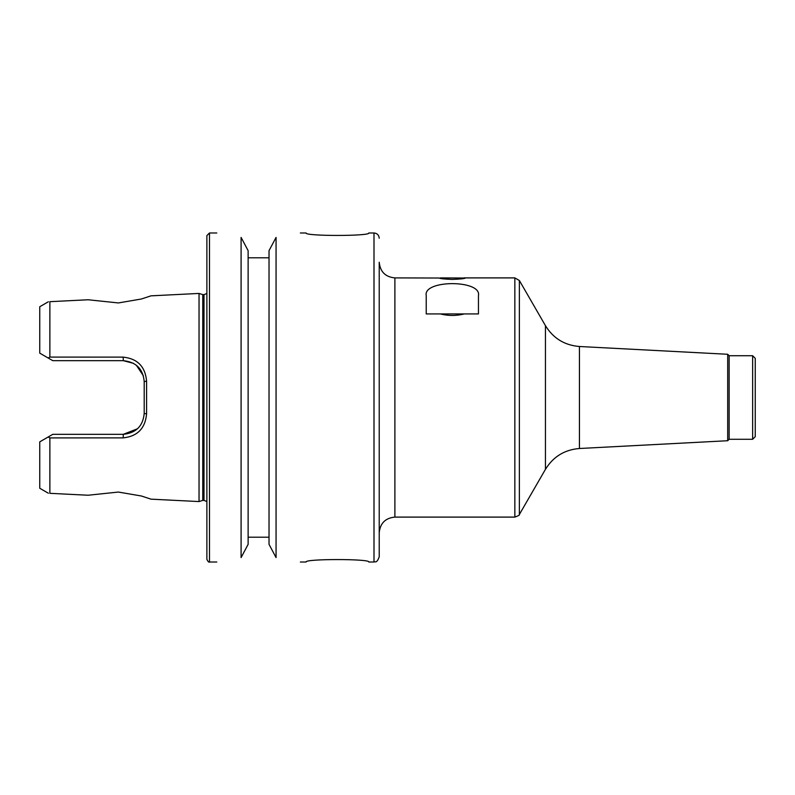 <?xml version="1.0" encoding="UTF-8"?>
<svg xmlns="http://www.w3.org/2000/svg" width="795" height="795" viewBox="0 0 795 795"><rect width="100%" height="100%" fill="white"/><g stroke="black" fill="none" stroke-linecap="round" stroke-linejoin="round"><path stroke-width="1.19" d="M440.43 277.902L465.393 278.031C464.697 278.647 460.345 279.115 452.335 279.423C444.326 279.115 439.973 278.647 439.277 278.031L394.886 277.902L394.886 517.098L514.852 517.098L514.852 277.902L519.374 280.516L519.374 514.484C519.92 514.931 518.41 515.806 514.852 517.098M452.335 313.936L464.35 313.936C456.34 315.943 448.33 315.943 440.331 313.936L452.335 313.936M440.331 313.936L426.229 313.936L426.229 295.641C422.771 279.631 481.899 279.631 478.451 295.641L478.451 313.936L464.35 313.936M464.24 277.902L514.852 277.902M394.886 277.902C385.376 276.978 380.149 271.751 379.225 262.231L379.225 556.788C376.621 563.973 375.19 561.141 373.998 562.015L373.998 232.985C377.168 233.293 378.907 235.042 379.225 238.212M727.693 354.272L727.693 440.728L729.134 439.277L729.134 355.723L727.693 354.272L579.446 346.501C564.599 345.298 553.26 338.352 545.45 325.672L519.374 280.516M729.134 355.723L752.636 355.723L752.636 439.277L729.134 439.277M752.636 355.723L755.25 358.326L755.25 436.674L752.636 439.277M199.038 293.434L199.038 501.566L202.765 500.383L202.765 294.617L199.038 293.434L150.99 295.839L141.401 299L118.346 302.945L88.156 299.765L49.866 301.683L88.156 299.765M88.156 495.235L49.866 493.317L88.156 495.235L118.346 492.055L141.401 496L150.99 499.161L199.038 501.566M49.866 493.317C47.889 493.218 47.889 493.218 49.866 493.317C47.889 493.218 47.889 493.218 49.866 493.317L49.866 437.916L123.185 437.876C137.475 436.366 145.276 428.356 146.588 413.847L146.588 381.153C145.286 366.634 137.485 358.625 123.185 357.124L49.866 357.084L48.137 357.989L52.808 360.682L123.314 360.682L133.451 363.315M137.505 428.753L123.314 434.318L52.808 434.318L48.137 437.012L49.866 437.916M48.137 437.012L39.75 441.861L39.75 488.259L48.386 493.248M49.866 301.683C47.889 301.782 47.889 301.782 49.866 301.683C47.889 301.782 47.889 301.782 49.866 301.683L49.866 357.084M48.386 301.752L39.75 306.741L39.75 353.139L48.137 357.989M136.333 365.243L143.358 375.727M123.185 357.124L123.314 360.682C136.084 361.983 143.05 368.94 144.203 381.57L146.588 381.153M144.203 381.57L144.203 413.43L146.588 413.847M144.203 413.43C143.04 426.05 136.074 433.017 123.314 434.318L123.185 437.876M373.998 232.985L368.771 232.985C370.699 236.254 304.177 236.254 306.105 232.985L300.361 232.985M300.361 562.015L306.105 562.015C304.177 558.746 370.699 558.746 368.771 562.015L373.998 562.015M241.094 237.427C209.264 231.961 209.264 231.961 241.094 237.427L241.094 557.573C209.264 563.039 209.264 563.039 241.094 557.573L248.129 544.346L248.129 250.654L241.094 237.427L248.129 250.654M248.129 537.211L269.028 537.211M269.028 544.346L276.064 557.573C307.894 563.039 307.894 563.039 276.064 557.573L269.028 544.346L269.028 250.654L276.064 237.427C307.894 231.961 307.894 231.961 276.064 237.427L276.064 557.573M269.028 257.789L248.129 257.789M202.765 294.617L203.997 294.617L203.997 500.383L206.879 501.526M206.879 293.474L203.997 294.617M216.797 232.985L209.483 232.985L206.879 235.598L206.879 559.402C208.071 561.707 208.936 562.582 209.483 562.015L216.797 562.015M545.45 325.672L545.45 469.328L519.374 514.484M579.446 346.501L579.446 448.499C564.599 449.702 553.26 456.648 545.45 469.328M209.483 232.985L209.483 562.015M394.886 517.098C385.376 518.022 380.149 523.249 379.225 532.769M727.693 440.728L579.446 448.499M202.765 500.383L203.997 500.383"/></g></svg>
